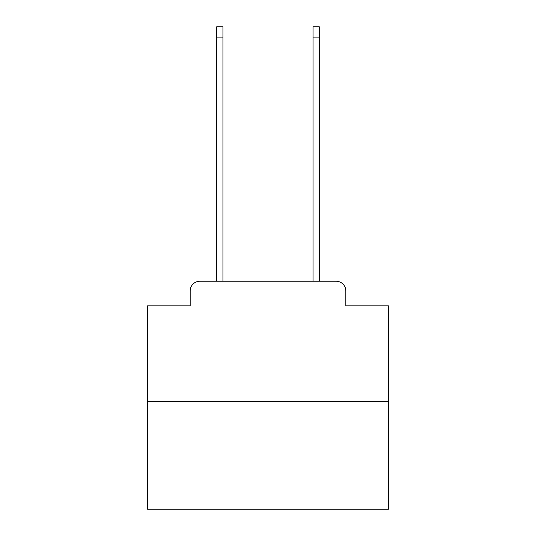 <?xml version="1.0" encoding="UTF-8"?>
<svg xmlns="http://www.w3.org/2000/svg" width="536" height="536" viewBox="0 0 536 536"><rect width="100%" height="100%" fill="white"/><g stroke="black" fill="none" stroke-linecap="round" stroke-linejoin="round"><path stroke-width="0.8" d="M190.173 290.894L190.173 305.828L190.173 290.894A9.641 9.641 0 0 1 199.807 281.253L216.678 281.253L216.678 26.8L222.943 26.8L222.943 281.253L230.413 281.253M388.479 401.732L147.521 401.732L147.521 509.2L388.479 509.2L388.479 305.828L345.827 305.828L345.827 290.894A9.641 9.641 0 0 0 336.193 281.253L199.807 281.253M147.521 401.732L147.521 305.828L190.173 305.828M305.587 281.253L313.058 281.253L313.058 26.8L319.322 26.8L319.322 281.253L336.193 281.253M345.827 305.828L345.827 290.894M216.678 37.882L222.943 37.882M319.322 37.882L313.058 37.882"/></g></svg>

